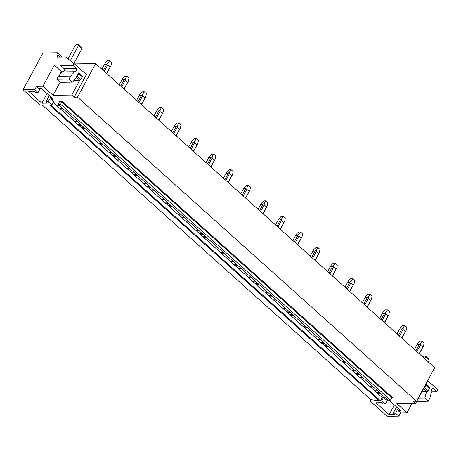 <?xml version="1.0" encoding="UTF-8"?>
<svg xmlns="http://www.w3.org/2000/svg" width="461" height="461" viewBox="0 0 461 461"><rect width="100%" height="100%" fill="white"/><g stroke="black" fill="none" stroke-linecap="round" stroke-linejoin="round"><path stroke-width="0.69" d="M42.343 105.085L370.765 399.618L379.403 400.834L370.033 400.972L387.119 416.3L398.84 416.127L395.555 413.183L393.216 413.217L394.702 414.548L389.142 414.635L375.917 402.77L381.472 402.689L382.958 404.02L385.304 403.986L381.748 400.799L380.475 400.816L382.25 397.543L383.517 397.526L386.082 399.825L387.597 399.802M61.232 71.369L54.306 65.157L42.902 86.247L36.54 86.34L34.771 89.618L23.05 89.791L40.142 105.12L49.511 104.975L379.403 400.834M34.771 89.618L38.05 92.557L35.704 92.592L34.218 91.261L28.663 91.341L41.888 103.206L47.448 103.126L45.962 101.789L48.301 101.754L51.857 104.941L50.583 104.964L380.475 400.816M53.205 102.451L382.25 397.543M59.319 102.014L59.221 101.587L62.402 101.535L61.832 101.979L391.723 397.837L390.496 400.108L387.983 400.142L58.092 104.29L59.319 102.014M58.092 104.29L60.604 104.249L390.496 400.108M60.604 104.249L61.832 101.979M62.402 101.535L392.294 397.394L391.723 397.837M377.565 393.342L380.354 393.302M388.842 400.131A1.066 0.392 28.4 0 1 389.211 400.402L400.079 410.146A1.066 0.392 28.4 0 1 400.35 410.665A1.066 0.392 28.4 0 1 400.096 410.768L398.321 410.797L400.609 412.849L406.971 412.756L396.852 403.68L415.603 403.404L413.212 401.26L416.56 401.208L77.506 97.138L74.158 97.185L86.391 74.567L73.881 63.347L65.583 56.974L57.516 57.095A1.066 0.542 -48.1 0 1 57.273 57.014A1.066 0.542 -48.1 0 1 57.314 56.23L58.023 54.922L60.403 57.055M42.902 86.247L53.015 95.318L71.766 95.041L74.158 97.185M36.54 86.34L38.828 88.397L40.603 88.368A1.066 0.392 28.4 0 1 41.957 88.973L52.825 98.717A1.066 0.392 28.4 0 1 53.096 99.236A1.066 0.392 28.4 0 1 52.842 99.34L51.067 99.369L53.626 101.668L51.857 104.941M57.037 105.886L59.826 105.846M65.036 113.06L67.825 113.02M74.4 121.456L77.189 121.416M82.398 128.631L85.187 128.59M91.762 137.026L94.551 136.986M99.76 144.201L102.549 144.16M109.124 152.603L111.914 152.556M117.123 159.771L119.912 159.731M126.487 168.173L129.276 168.132M134.485 175.341L137.274 175.301M143.849 183.743L146.638 183.703M151.848 190.917L154.637 190.871M161.217 199.313L164.007 199.273M169.21 206.488L171.999 206.447M178.58 214.884L181.369 214.843M186.578 222.058L189.362 222.018M195.942 230.46L198.731 230.414M203.941 237.628L206.73 237.588M213.305 246.03L216.094 245.99M221.303 253.198L224.092 253.158M230.667 261.6L233.456 261.56M238.665 268.775L241.455 268.728M248.03 277.17L250.819 277.13M256.028 284.345L258.817 284.304M265.392 292.741L268.181 292.7M273.39 299.915L276.179 299.875M282.754 308.311L285.543 308.271M290.753 315.485L293.542 315.445M300.117 323.887L302.906 323.841M308.115 331.056L310.904 331.015M317.479 339.457L320.268 339.417M325.478 346.632L328.267 346.586M334.842 355.028L337.631 354.987M342.84 362.202L345.629 362.162M352.204 370.598L354.993 370.558M360.202 377.772L362.991 377.732M369.566 386.168L372.355 386.128M74.509 63.918L95.64 63.601L434.688 367.671L416.56 401.208M95.64 63.601L77.506 97.138M23.05 89.791L42.954 52.98L57.533 52.761L62.281 57.026M60.287 108.796L63.076 108.756M61.538 109.92L64.327 109.879M64.085 112.207L66.874 112.167M77.65 124.372L80.439 124.326M78.9 125.49L81.689 125.45M81.447 127.778L84.236 127.737M95.012 139.942L97.801 139.902M96.263 141.06L99.052 141.02M98.81 143.348L101.599 143.308M112.375 155.513L115.164 155.472M113.625 156.631L116.414 156.59M116.172 158.918L118.961 158.878M129.737 171.083L132.526 171.043M130.987 172.207L133.776 172.16M133.534 174.494L136.323 174.448M147.099 186.653L149.888 186.613M148.35 187.777L151.139 187.736M150.897 190.065L153.686 190.024M164.462 202.229L167.251 202.183M165.712 203.347L168.501 203.307M168.265 205.635L171.054 205.594M181.824 217.799L184.613 217.759M183.075 218.917L185.864 218.877M185.627 221.205L188.416 221.165M199.187 233.37L201.976 233.329M200.437 234.488L203.226 234.447M202.99 236.775L205.779 236.735M216.549 248.94L219.338 248.9M217.799 250.064L220.589 250.018M220.352 252.351L223.141 252.305M233.911 264.51L236.7 264.47M235.162 265.634L237.951 265.594M237.715 267.922L240.504 267.881M251.274 280.086L254.063 280.04M252.524 281.204L255.313 281.164M255.077 283.492L257.866 283.452M268.636 295.657L271.425 295.61M269.887 296.775L272.676 296.734M272.439 299.062L275.229 299.022M285.999 311.227L288.788 311.187M287.249 312.345L290.038 312.304M289.802 314.633L292.591 314.592M303.367 326.797L306.15 326.757M304.612 327.921L307.401 327.875M307.164 330.203L309.953 330.162M320.729 342.367L323.518 342.327M321.974 343.491L324.763 343.451M324.527 345.779L327.316 345.733M338.092 357.938L340.881 357.897M339.336 359.061L342.125 359.021M341.889 361.349L344.678 361.309M355.454 373.514L358.243 373.468M356.705 374.632L359.488 374.591M359.252 376.919L362.041 376.879M370.033 400.972L370.765 399.618M372.816 389.084L375.606 389.044M374.067 390.202L376.856 390.162M376.614 392.49L379.403 392.449M63.249 72.112A1.066 0.83 89.1 0 0 63.399 71.899L64.344 70.153L76.566 69.974L75.621 71.72A1.066 0.83 89.1 0 1 74.463 71.979L62.206 72.129L58.374 76.272L56.766 79.246L60.189 82.312L72.412 82.133L76.67 77.523L76.33 77.218L78.687 72.85L82.11 75.915L82.306 76.78L80.888 79.396L79.747 80.283L71.766 95.041M64.344 70.153A1.066 0.83 89.1 0 0 64.137 68.666L76.353 68.487L72.815 65.312L73.881 63.347M54.306 65.157L60.835 65.059L60.598 65.497L64.137 68.666M60.598 65.497L72.815 65.312M76.566 69.974A1.066 0.83 89.1 0 0 76.353 68.487M58.374 76.272L70.591 76.094L68.989 79.061L72.412 82.133M74.428 71.945L70.591 76.094M56.766 79.246L68.989 79.061M58.023 54.922L57.533 52.761M60.097 82.231L53.015 95.318M60.368 74.117A8.004 4.08 -48.1 0 1 61.342 71.161L63.82 71.121M40.314 88.374L38.05 92.557M47.091 93.577L41.888 103.206M49.321 95.577L45.962 101.789M50.883 96.977L48.301 101.754M51.874 97.87L51.067 99.369M415.603 403.404L425.947 384.278L429.364 387.344L425.947 384.278L426.143 385.142L424.725 387.759L423.584 388.646L427.001 391.712L426.661 391.401L422.057 391.47M418.392 398.241L424.783 398.148L426.661 391.401M416.692 401.387L428.206 401.22L429.808 398.246L431.461 392.144A1.066 0.83 -90.9 0 1 431.248 390.657L432.193 388.911A1.066 0.83 -90.9 0 1 433.352 388.652L436.89 391.821L437.95 389.856L427.675 380.642M431.271 391.908L436.89 391.821M424.783 398.148L428.206 401.22M383.517 397.526L381.748 400.799M411.996 403.456L406.971 412.756M400.609 412.849L398.84 416.127M398.137 408.406L395.555 413.183M396.575 407.005L393.216 413.217M399.128 409.293L398.321 410.797M394.351 405.006L389.142 414.635M387.568 399.802L385.304 403.986M82.11 75.915L78.693 72.85L78.889 73.714L77.471 76.33L76.33 77.218L79.747 80.283L74.042 80.37M77.471 76.33L80.888 79.396M78.889 73.714L82.306 76.78M68.003 58.835L75.149 45.616L76.29 44.729L78.301 44.7L78.497 45.564L81.914 48.63L73.933 63.393M78.497 45.564L70.349 60.639M78.301 44.7L81.718 47.765L81.914 48.63M424.725 387.759L428.142 390.824L427.001 391.712M426.143 385.142L429.56 388.208L428.142 390.824M429.364 387.344L429.56 388.208M422.639 356.86L423.544 356.157L425.555 356.128L425.751 356.993L429.168 360.058L428.2 361.85M425.751 356.993L424.783 358.785M425.555 356.128L428.972 359.194L429.168 360.058M106.762 73.576L111.066 65.479L106.566 73.403M104.295 71.369L107.886 64.73L110.156 66.764M107.886 64.73L108.168 62.88L109.568 60.691L111.62 62.529L111.066 65.479M109.568 60.691L107.557 60.719L105.327 62.921L101.864 69.185M108.168 62.88L106.75 64.223L103.345 70.516M106.75 64.223L104.526 64.258M124.124 89.152L128.429 81.05L123.928 88.973M121.664 86.939L125.248 80.3L127.518 82.335M125.248 80.3L125.53 78.451L126.931 76.261L128.982 78.099L128.429 81.05M126.931 76.261L124.919 76.29L122.689 78.491L119.226 84.755M125.53 78.451L124.113 79.793L120.707 86.086M124.113 79.793L121.888 79.828M141.492 104.722L145.791 96.626L141.291 104.543M139.026 102.509L142.61 95.871L144.881 97.905M142.61 95.871L142.893 94.021L144.293 91.831L146.344 93.669L145.791 96.62M144.293 91.831L142.288 91.86L140.052 94.061L136.589 100.325M142.893 94.021L141.475 95.364L138.07 101.656M141.475 95.364L139.251 95.398M158.855 120.292L163.154 112.196L158.653 120.114M156.388 118.079L159.973 111.447L162.243 113.475M159.973 111.447L160.255 109.591L161.655 107.401L163.707 109.24L163.154 112.196M161.655 107.401L159.65 107.43L157.414 109.637L153.951 115.895M160.255 109.591L158.838 110.934L155.432 117.227M158.838 110.934L156.613 110.968M176.217 135.862L180.516 127.766L176.016 135.684M173.751 133.65L177.335 127.017L179.606 129.051M177.335 127.017L177.618 125.167L179.018 122.972L181.069 124.816L180.516 127.766M179.018 122.972L177.012 123.006L174.777 125.208L171.313 131.466M177.618 125.167L176.2 126.51L172.8 132.797M176.2 126.51L173.976 126.539M193.58 151.433L197.878 143.336L193.378 151.254M191.113 149.226L194.698 142.587L196.968 144.621M194.698 142.587L194.98 140.738L196.38 138.548L198.432 140.386L197.878 143.336M196.38 138.548L194.375 138.577L192.139 140.778L188.676 147.042M194.98 140.738L193.562 142.08L190.163 148.367M193.562 142.08L191.338 142.115M210.942 167.009L215.241 158.907L210.74 166.83M208.476 164.796L212.066 158.158L214.33 160.192M212.066 158.158L212.342 156.308L213.743 154.118L215.794 155.956L215.241 158.907M213.743 154.118L211.737 154.147L209.501 156.348L206.038 162.612M212.342 156.308L210.925 157.65L207.525 163.943M210.925 157.65L208.706 157.685M228.304 182.579L232.603 174.477L228.103 182.4M225.838 180.366L229.428 173.728L231.693 175.762M229.428 173.728L229.705 171.878L231.105 169.688L233.157 171.527L232.603 174.477M231.105 169.688L229.1 169.717L226.864 171.918L223.401 178.182M229.705 171.878L228.287 173.221L224.887 179.513M228.287 173.221L226.069 173.255M245.667 198.149L249.966 190.053L245.465 197.971M243.201 195.937L246.791 189.298L249.055 191.332M246.791 189.298L247.067 187.448L248.467 185.259L250.519 187.097L249.966 190.053M248.467 185.259L246.462 185.287L244.226 187.494L240.763 193.753M247.067 187.448L245.65 188.791L242.25 195.084M245.65 188.791L243.431 188.826M263.029 213.72L267.328 205.623L262.828 213.541M260.563 211.507L264.153 204.874L266.418 206.908M264.153 204.874L264.43 203.019L265.836 200.829L267.881 202.673L267.328 205.623M265.836 200.829L263.825 200.863L261.589 203.065L258.125 209.323M264.43 203.019L263.012 204.367L259.612 210.654M263.012 204.367L260.793 204.396M280.392 229.29L284.696 221.194L280.19 229.111M277.925 227.083L281.515 220.444L283.78 222.479M281.515 220.444L281.792 218.595L283.198 216.405L285.244 218.243L284.696 221.194M283.198 216.405L281.187 216.434L278.951 218.635L275.488 224.899M281.792 218.595L280.374 219.937L276.975 226.224M280.374 219.937L278.156 219.972M297.754 244.866L302.059 236.764L297.558 244.687M295.288 242.653L298.878 236.015L301.142 238.049M298.878 236.015L299.154 234.165L300.56 231.975L302.612 233.813L302.059 236.764M300.56 231.975L298.549 232.004L296.314 234.205L292.85 240.469M299.154 234.165L297.737 235.508L294.337 241.8M297.737 235.508L295.518 235.542M315.117 260.436L319.421 252.334L314.921 260.258M312.65 258.223L316.24 251.585L318.505 253.619M316.24 251.585L316.517 249.735L317.923 247.545L319.974 249.384L319.421 252.334M317.923 247.545L315.912 247.574L313.676 249.776L310.218 256.039M316.517 249.735L315.099 251.078L311.699 257.371M315.099 251.078L312.881 251.112M332.479 276.006L336.784 267.91L332.283 275.828M330.013 273.794L333.603 267.155L335.867 269.189M333.603 267.155L333.879 265.305L335.285 263.116L337.337 264.954L336.784 267.91M335.285 263.116L333.274 263.145L331.038 265.352L327.581 271.61M333.879 265.305L332.462 266.648L329.062 272.941M332.462 266.648L330.243 266.683M349.841 291.577L354.146 283.48L349.645 291.398M347.375 289.364L350.965 282.731L353.23 284.76M350.965 282.731L351.242 280.876L352.648 278.686L354.699 280.524L354.146 283.48M352.648 278.686L350.637 278.715L348.401 280.922L344.943 287.18M351.242 280.876L349.824 282.224L346.424 288.511M349.824 282.224L347.606 282.253M367.204 307.147L371.508 299.051L367.008 306.968M364.737 304.94L368.327 298.302L370.592 300.336M368.327 298.302L368.61 296.452L370.01 294.256L372.062 296.1L371.508 299.051M370.01 294.256L367.999 294.291L365.769 296.492L362.306 302.75M368.61 296.452L367.187 297.794L363.787 304.081M367.187 297.794L364.968 297.823M384.566 322.717L388.871 314.621L384.37 322.544M382.1 320.51L385.69 313.872L387.96 315.906M385.69 313.872L385.972 312.022L387.373 309.832L389.424 311.671L388.871 314.621M387.373 309.832L385.361 309.861L383.131 312.062L379.668 318.326M385.972 312.022L384.549 313.365L381.149 319.657M384.549 313.365L382.33 313.399M401.929 338.293L406.233 330.191L401.733 338.115M399.462 336.081L403.052 329.442L405.323 331.476M403.052 329.442L403.335 327.592L404.735 325.403L406.786 327.241L406.233 330.191M404.735 325.403L402.724 325.431L400.494 327.633L397.03 333.897M403.335 327.592L401.917 328.935L398.511 335.228M401.917 328.935L399.693 328.97M419.291 353.864L423.596 345.767L419.095 353.685M416.825 351.651L420.415 345.012L422.685 347.047M420.415 345.012L420.697 343.163L422.097 340.973L424.149 342.811L423.596 345.767M422.097 340.973L420.086 341.002L417.856 343.209L414.393 349.467M420.697 343.163L419.28 344.505L415.874 350.798M419.28 344.505L417.055 344.54M63.399 71.899L75.621 71.72M58.265 57.083L57.314 56.23M53.044 98.965L52.842 99.34M432.378 388.663L433.352 388.652M400.298 410.394L400.096 410.768"/></g></svg>
